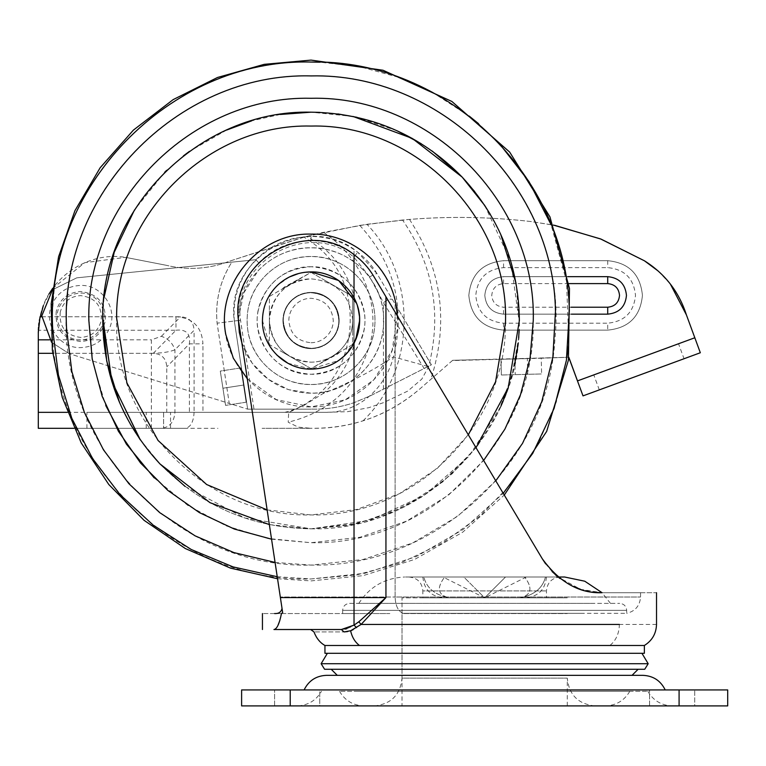 <?xml version="1.0" encoding="UTF-8"?>
<svg xmlns="http://www.w3.org/2000/svg" width="766" height="766" viewBox="0 0 766 766"><rect width="100%" height="100%" fill="white"/><g stroke="black" fill="none" stroke-linecap="round" stroke-linejoin="round"><path stroke-width="0.57" stroke-dasharray="3.83 2.87" d="M290.659 301.143L290.659 301.143C296.25 295.427 303.058 292.507 311.053 292.382C328.135 294.048 337.509 303.422 339.175 320.504C339.079 327.944 336.504 334.397 331.458 339.865L331.458 339.865C325.856 345.571 319.058 348.501 311.053 348.626C293.972 346.96 284.598 337.586 282.932 320.504C283.027 313.064 285.603 306.611 290.659 301.143C296.25 295.427 303.058 292.507 311.053 292.382C328.135 294.048 337.509 303.422 339.175 320.504C339.079 327.944 336.504 334.397 331.458 339.865C325.856 345.581 319.058 348.501 311.053 348.626C293.972 346.96 284.598 337.586 282.932 320.504C283.027 313.064 285.603 306.611 290.659 301.143M564.666 577.018L404.649 577.018L558.012 577.018L408.967 577.018L558.012 577.018L580.571 589.332L601.971 592.712C674.109 592.712 674.109 592.712 601.971 592.712C653.092 592.712 653.092 592.712 601.971 592.712C653.092 592.712 653.092 592.712 601.971 592.712C579.268 593.545 559.391 582.256 542.338 558.854L373.463 275.856C368.503 267.612 362.021 260.545 354.026 254.657C361.925 260.45 368.408 267.516 373.463 275.856C368.456 267.564 361.973 260.497 354.026 254.657C307.089 216.491 229.561 260.66 238.475 320.504C229.58 260.718 306.965 216.539 353.921 254.58C361.964 260.488 368.475 267.573 373.463 275.856L542.338 558.854L395.112 312.135L395.112 304.006L377.035 273.711C371.242 264.107 363.572 256.055 354.026 249.572C341.004 240.945 326.68 236.579 311.053 236.483L311.053 240.648C326.862 240.773 341.186 245.436 354.026 254.657C307.089 216.491 229.561 260.66 238.475 320.504L251.88 409.159L238.475 320.504L217.104 323.175L229.245 403.433L247.667 409.159L229.245 403.433L217.104 323.175C215.064 301.162 219.976 280.816 231.83 262.154L76.772 277.838L52.471 289.768L76.772 277.838L255.901 259.712C271.154 244.555 289.548 236.809 311.053 236.483L311.053 240.648C290.611 240.964 273.165 248.347 258.707 262.805L255.901 259.712L258.707 262.805C243.531 279.083 236.78 298.319 238.475 320.504L282.664 612.608L281.457 613.547L279.829 620.479M253.986 409.159L311.053 409.159L247.667 409.159L253.986 409.159L240.543 320.245C231.811 261.503 308.612 218.779 353.921 257.175L369.748 276.928L383.46 302.704L424.163 368.484L370.371 395.821L353.921 402.725C340.008 407.388 325.722 409.513 311.053 409.101L311.053 409.101C325.722 409.513 340.008 407.388 353.921 402.725L370.371 395.821L431.402 364.808L395.112 304.006M424.163 368.484L431.402 364.808L377.035 273.711L357.703 252.205C308.344 210.363 224.677 257.031 234.339 321.011C232.51 297.409 239.701 276.976 255.901 259.712L231.83 262.154C219.976 280.816 215.064 301.162 217.104 323.175L234.339 321.011L247.667 409.159L234.339 321.011L240.543 320.245M424.9 368.111L431.21 364.501M69.141 353.662L51.561 342.297L69.141 353.662L229.245 403.433L69.141 353.662M383.46 389.166L383.46 302.704C387.606 299.554 390.593 298.491 392.422 299.496M369.748 276.928C373.645 274.487 376.077 273.414 377.035 273.711M353.921 254.58L353.921 402.725L353.921 257.175L357.703 252.205M282.932 320.504C284.598 303.422 293.972 294.048 311.053 292.382C318.493 292.478 324.947 295.054 330.414 300.1L330.414 300.1C336.13 305.701 339.051 312.499 339.175 320.504C337.509 337.586 328.135 346.96 311.053 348.626C303.614 348.53 297.16 345.954 291.693 340.899C285.986 335.307 283.056 328.499 282.932 320.504C284.598 303.422 293.972 294.048 311.053 292.382C318.493 292.478 324.947 295.054 330.414 300.1C336.13 305.701 339.051 312.499 339.175 320.504C337.509 337.586 328.135 346.96 311.053 348.626C303.614 348.53 297.16 345.954 291.693 340.899L291.693 340.899C285.986 335.307 283.056 328.499 282.932 320.504M527.745 374.315L501.366 375.005L541.629 373.952L527.745 374.315L527.334 358.603L541.217 358.239L541.629 373.952L541.217 358.239L568.812 357.262L452.687 360.298L500.954 359.292L452.38 360.566L419.864 388.908C402.571 403.73 383.632 414.377 363.027 420.831C346.251 426.155 328.92 428.634 311.053 428.271L262.106 428.309L311.053 428.309L298.28 427.169L288.207 422.219L288.658 412.338C325.55 397.238 345.964 369.298 349.909 328.528C352.523 287.623 337.155 257.137 303.824 237.077L323.491 232.357L366.952 224.285L409.484 219.411C449.996 216.184 490.441 216.883 530.819 221.527L553.339 225.06M222.935 388.238L243.531 385.059L246.183 402.207L240.869 367.9L220.282 371.089L225.597 405.396L246.183 402.207L243.531 385.059L222.935 388.238L220.282 371.089L225.597 405.396L222.935 388.238M240.869 367.9L243.531 385.059L240.869 367.9L220.282 371.089L225.597 405.396L246.183 402.207L240.869 367.9M568.812 357.262L500.954 359.292L501.366 375.005L500.954 359.292L527.334 358.603M684.038 358.747L700.325 352.753L694.819 337.768L577.497 380.894L583.012 395.878L684.038 358.747L678.523 343.752M571.379 314.156L503.559 314.156C492.165 313.045 485.922 306.793 484.801 295.408C485.922 284.023 492.165 277.771 503.559 276.66L607.716 276.66C619.1 277.771 625.353 284.023 626.464 295.408C625.353 306.793 619.1 313.045 607.716 314.156L503.559 314.156C492.165 313.045 485.922 306.793 484.801 295.408C485.922 284.023 492.165 277.771 503.559 276.66L567.74 276.66M607.716 330.127C628.809 328.068 640.376 316.492 642.435 295.408C640.376 274.314 628.809 262.748 607.716 260.689L503.559 260.689C482.465 262.748 470.889 274.314 468.83 295.408C470.889 316.492 482.465 328.068 503.559 330.127L607.716 330.127C628.809 328.068 640.376 316.492 642.435 295.408C640.376 274.314 628.809 262.748 607.716 260.689L503.559 260.689C482.465 262.748 470.889 274.314 468.83 295.408C470.889 316.492 482.465 328.068 503.559 330.127L607.716 330.127L607.716 323.185L503.559 323.185C486.688 321.538 477.429 312.279 475.782 295.408C477.429 278.537 486.688 269.278 503.559 267.631L607.716 267.631C624.587 269.278 633.846 278.537 635.493 295.408C633.846 312.279 624.587 321.538 607.716 323.185M686.413 314.912L694.819 337.768L577.497 380.894M74.015 428.309L185.238 428.309C190.581 427.294 193.53 421.97 194.095 412.338L288.658 412.338M41.804 316.76L180.613 316.76C189.039 317.325 193.539 321.835 194.095 330.309L174.926 349.794C169.305 352.054 161.454 353.231 151.371 353.317L151.371 339.836L161.377 336.312C168.127 338.591 172.637 343.082 174.926 349.794L174.926 412.338C174.121 422.047 169.612 427.371 161.377 428.309M38.3 332.722L38.3 428.309L217.937 428.309M86.912 428.309L86.912 412.338L163.598 412.338L163.598 428.309L163.598 412.338L325.224 412.338L347.678 411.668L368.944 407.636L383.22 402.753L407.751 391.081L421.788 379.132L428.615 366.665C442.039 313.83 433.355 264.95 402.571 220.005C445.372 216.117 488.124 216.625 530.819 221.527L554.747 225.348M658.205 271.04L670.365 284.062M151.371 428.309L151.371 412.338L194.095 412.338L194.095 330.309M452.687 360.298L419.864 388.908C388.486 415.565 352.226 428.682 311.053 428.271M323.491 232.357C358.364 254.829 379.754 298.836 370.983 340.152C359.589 383.871 331.994 411.237 288.207 422.219M43.356 305.653L48.976 294.01M52.634 288.418L84.739 262.7L125.519 257.357L166.481 265.333L125.519 257.357C87.209 250.961 47.396 278.623 40.043 316.76L175.979 316.76C192.85 317.88 201.831 326.91 202.952 343.857L189.403 343.857L189.403 412.338L202.952 412.338L202.952 343.857M402.571 220.005L359.8 225.395L306.496 236.388L229.762 261.11C209.108 269.086 188.015 270.494 166.481 265.333C188.015 270.494 209.108 269.086 229.762 261.11L303.824 237.077M354.84 299.391C361.255 313.466 361.255 327.542 354.84 341.617C361.246 327.522 361.246 313.447 354.84 299.391C347.888 271.356 331.774 250.358 306.496 236.388M359.8 225.395C394.308 263.245 405.54 307.07 393.494 356.86C385.365 387.998 358.842 413.171 325.224 412.338L202.952 412.338M284.828 412.338C294.68 409.829 297.122 408.163 304.562 404.994L322.869 393.667C348.923 383.105 372.458 370.83 393.494 356.86L428.615 366.665M38.31 331.486L38.348 330.242L175.979 330.242L153.286 353.317C161.712 353.873 166.212 358.392 166.768 366.866L166.768 412.338L189.403 412.338M175.979 316.76L175.979 330.242C186.128 329.064 190.6 333.603 189.403 343.857L166.768 366.866M39.344 320.36L38.932 323.147M38.683 325.358L38.511 327.293M153.286 353.317L38.3 353.317M166.768 412.338L86.912 412.338M322.869 393.667C339.242 379.831 349.899 362.481 354.84 341.617M311.053 342.728C316.933 342.641 322.036 340.611 326.354 336.619C330.864 332.195 333.172 326.823 333.277 320.504C331.956 307.003 324.554 299.602 311.053 298.28C305.174 298.357 300.08 300.396 295.762 304.389C291.243 308.813 288.935 314.184 288.83 320.504C290.151 334.005 297.553 341.406 311.053 342.728M330.175 340.65C335.814 335.125 338.706 328.403 338.831 320.504C337.184 303.633 327.925 294.374 311.053 292.727C303.709 292.823 297.332 295.37 291.932 300.358C286.293 305.883 283.41 312.605 283.276 320.504C284.923 337.375 294.182 346.634 311.053 348.281C318.407 348.185 324.774 345.638 330.175 340.65C335.814 335.125 338.706 328.403 338.831 320.504C337.184 303.633 327.925 294.374 311.053 292.727C303.709 292.823 297.332 295.37 291.932 300.358C286.293 305.883 283.401 312.605 283.276 320.504C284.923 337.375 294.182 346.634 311.053 348.281C318.407 348.185 324.774 345.638 330.175 340.65C335.814 335.125 338.706 328.403 338.831 320.504C337.184 303.633 327.925 294.374 311.053 292.727C303.709 292.823 297.332 295.37 291.932 300.358C286.293 305.883 283.401 312.605 283.276 320.504C284.923 337.375 294.182 346.634 311.053 348.281C318.407 348.185 324.774 345.638 330.175 340.65C335.814 335.125 338.706 328.403 338.831 320.504C337.184 303.633 327.925 294.374 311.053 292.727C303.709 292.823 297.332 295.37 291.932 300.358C286.293 305.883 283.401 312.605 283.276 320.504C284.923 337.375 294.182 346.634 311.053 348.281C318.407 348.185 324.774 345.638 330.175 340.65C335.814 335.125 338.706 328.403 338.831 320.504C337.184 303.633 327.925 294.374 311.053 292.727C303.709 292.823 297.332 295.37 291.932 300.358C286.293 305.883 283.401 312.605 283.276 320.504C284.923 337.375 294.182 346.634 311.053 348.281C318.407 348.185 324.774 345.638 330.175 340.65C335.814 335.125 338.706 328.403 338.831 320.504C337.184 303.633 327.925 294.374 311.053 292.727C303.709 292.823 297.332 295.37 291.932 300.358C286.293 305.883 283.401 312.605 283.276 320.504C284.923 337.375 294.182 346.634 311.053 348.281C318.407 348.185 324.774 345.638 330.175 340.65M332.013 356.506C345.303 348.176 352.207 336.178 352.714 320.504L352.714 344.556L311.053 368.609L269.393 344.556L269.393 320.504C269.9 336.178 276.804 348.176 290.094 356.506M352.714 320.504C350.254 295.197 336.36 281.304 311.053 278.843C285.747 281.304 271.863 295.197 269.393 320.504L269.393 296.452L311.053 272.39L352.714 296.452L352.714 320.504C350.254 295.197 336.36 281.304 311.053 278.843C301.344 278.929 292.669 281.974 285.029 287.968C274.889 296.442 269.67 307.29 269.393 320.504C271.863 345.811 285.747 359.694 311.053 362.165C320.762 362.079 329.437 359.034 337.078 353.04C347.218 344.566 352.437 333.717 352.714 320.504M290.352 356.659C304.15 363.984 317.957 363.984 331.755 356.659M323.453 361.456L340.315 351.718L337.777 353.921L311.053 368.609L281.792 351.718L298.654 361.456M352.714 330.242L352.714 310.766L352.714 344.556L340.315 351.718M340.315 289.289L323.453 279.552L352.714 296.452L352.714 310.766M298.654 279.552L281.792 289.289L284.33 287.087L311.053 272.39L323.453 279.552M269.393 310.766L269.393 330.242L269.393 296.452L281.792 289.289M269.393 330.242L269.393 344.556L281.792 351.718M287.796 363.189L311.053 369.116C323.913 368.944 335.068 364.492 344.518 355.759C354.39 346.079 359.436 334.33 359.666 320.504C360.336 294.527 337.03 271.221 311.053 271.892C298.194 272.064 287.039 276.516 277.598 285.239C267.717 294.92 262.671 306.678 262.441 320.504C261.78 346.481 285.076 369.786 311.053 369.116C323.913 368.944 335.068 364.492 344.518 355.759C354.39 346.079 359.436 334.33 359.666 320.504C360.336 294.527 337.03 271.221 311.053 271.892C298.194 272.064 287.039 276.516 277.598 285.239C267.717 294.92 262.671 306.678 262.441 320.504C261.78 346.481 285.076 369.777 311.053 369.116L338.792 360.422M344.518 355.759L356.066 338.859M356.41 337.998L358.124 332.635M358.287 331.975L359.513 316.674L359.666 320.504M358.182 308.602L356.516 303.288L358.182 308.602M304.313 272.361L298.644 273.51M289.471 276.947L277.598 285.239C267.717 294.92 262.671 306.678 262.441 320.504L269.891 346.356M272.447 350.043L276.938 355.127M139.69 438.966L159.941 463.899C201.429 506.23 251.794 527.87 311.053 528.827C421.415 531.623 520.765 433.508 519.358 323.118C519.281 267.008 500.217 218.339 462.166 177.099C420.687 134.778 370.313 113.138 311.053 112.181C200.692 109.385 101.342 207.5 102.749 317.89M353.03 116.451L311.073 112.181M119.563 402.533L130.517 424.45M140.35 439.923L148.451 450.734L140.369 439.943M484.801 205.566L510.922 261.742L519.358 323.118L515.997 283.133M500.619 234.118L490.384 214.49M484.313 204.828L474.69 191.577M159.941 463.899C201.429 506.23 251.794 527.87 311.053 528.827L349.593 525.237L386.792 514.57L421.386 497.211L452.17 473.752L478.08 445.008L498.226 411.964L511.918 375.761L518.668 337.653M280.251 114.469L251.832 120.779M226.583 130.076L189.451 151.362M183.428 155.852L166.643 170.358M164.68 172.273L134.51 209.913M103.946 298.06L102.759 317.229M269.345 524.605L311.053 528.827L358.239 523.417L402.964 507.456L442.92 481.776L476.021 447.717M432.254 151.065L421.089 143.615M396.845 130.67L357.033 117.322M337.998 113.933L319.91 112.372M185.104 486.439L244.603 517.95L311.053 528.827L369.978 520.315L424.096 495.487L468.974 456.364L500.954 406.152M506.795 391.809L514.532 365.171M517.739 346.586L519.166 329.868M485.347 705.898L374.258 705.898L485.347 705.898M374.258 705.898L374.248 705.898C391.053 704.193 400.312 694.934 402.026 678.121L567.29 678.121L402.026 678.121L402.026 675.344L567.29 675.344L402.026 675.344L402.026 613.547L567.29 613.547L402.026 613.547L402.026 597.853L567.29 597.853L449.173 597.853C437.855 595.058 436.361 588.106 444.682 577.018L463.823 577.018L484.658 597.853L520.133 597.853L484.658 597.853L505.493 577.018L524.633 577.018L505.493 577.018L524.633 577.018L505.493 577.018L484.658 597.853L449.173 597.853L484.658 597.853L463.823 577.018L444.682 577.018L463.823 577.018L484.658 597.853L520.133 597.853C531.46 595.058 532.954 588.106 524.633 577.018C532.964 588.068 531.46 595.019 520.133 597.853C534.256 595.058 542.701 588.106 545.459 577.018L526.319 577.018L545.459 577.018C542.74 588.068 534.304 595.019 520.133 597.853C527.429 597.853 527.429 597.853 520.133 597.853L484.658 597.853L463.823 577.018L444.682 577.018C436.352 588.068 437.846 595.019 449.173 597.853L484.658 597.853L505.493 577.018L484.658 597.853L402.026 597.853L402.026 705.898L484.658 705.898L402.026 705.898M297.17 689.927L319.738 689.927L297.17 689.927M319.738 705.898L274.601 705.898L319.738 705.898L319.738 689.927L304.112 689.927L319.738 689.927L319.738 705.898M655.773 689.927L694.714 689.927L655.773 689.927M694.714 705.898L649.578 705.898L694.714 705.898L694.714 689.927L694.714 705.898M280.796 705.898L297.17 705.898L280.796 705.898M655.773 705.898L672.146 705.898L655.773 705.898M591.84 705.898L363.965 705.898L591.84 705.898M355.759 691.315L629.786 691.315L355.759 691.315M340.679 691.315L647.845 691.315L340.679 691.315M642.933 675.344L326.383 675.344M297.026 705.898L477.448 705.898L297.026 705.898C307.836 705.496 315.985 700.631 321.471 691.315M491.868 705.898L241.616 705.898L241.616 689.927L727.7 689.927L727.7 705.898L491.868 705.898M651.675 689.927L665.204 689.927L651.675 689.927M569.923 689.927L399.392 689.927M544.597 705.898L484.658 705.898L544.597 705.898M526.319 577.018L484.658 597.853L567.29 597.853L422.851 597.853L484.658 597.853L442.987 577.018L423.847 577.018C426.566 588.068 435.011 595.019 449.173 597.853C441.886 597.853 441.886 597.853 449.173 597.853C435.059 595.058 426.614 588.106 423.847 577.018L442.987 577.018M423.847 577.018L422.851 577.018L423.847 577.018M337.279 675.344L632.036 675.344L337.279 675.344M544.597 675.344L484.658 675.344L544.597 675.344M483.691 669.273L638.107 669.273L483.691 669.273M644.723 669.273L324.593 669.273M648.189 663.72L321.126 663.72M641.937 653.302L324.947 653.302M408.967 577.018C417.403 577.842 422.028 582.476 422.851 590.912L546.455 590.912L422.851 590.912L422.851 597.853M560.348 577.018C551.913 577.842 547.278 582.476 546.455 590.912L546.455 597.853M594.148 603.388L358.833 603.388L594.148 603.388M349.593 603.388L619.723 603.388L349.593 603.388C345.399 603.809 343.082 606.126 342.651 610.33L626.665 610.33L342.651 610.33L342.651 613.547L388.506 613.547M644.369 653.302L484.658 653.302M580.81 613.336L403.088 613.336L626.665 613.336L626.665 610.33C626.234 606.126 623.917 603.809 619.723 603.388M644.369 645.489L324.947 645.489M330.366 300.157C336.063 305.739 338.984 312.518 339.108 320.504C337.442 337.547 328.097 346.893 311.053 348.559C303.633 348.453 297.198 345.887 291.741 340.851C286.044 335.269 283.133 328.48 282.999 320.504C284.665 303.46 294.01 294.115 311.053 292.449C318.474 292.545 324.918 295.121 330.366 300.157C336.063 305.739 338.984 312.518 339.108 320.504C337.442 337.547 328.097 346.893 311.053 348.559C303.633 348.453 297.198 345.887 291.741 340.851C286.044 335.269 283.133 328.48 282.999 320.504C284.665 303.46 294.01 294.115 311.053 292.449C318.474 292.545 324.918 295.121 330.366 300.157M311.053 292.449C294.01 294.115 284.665 303.46 282.999 320.504C283.094 327.743 285.546 334.062 290.371 339.453C295.992 345.38 302.886 348.415 311.053 348.559C328.097 346.893 337.442 337.547 339.108 320.504C339.022 313.265 336.561 306.946 331.735 301.545C326.115 295.619 319.221 292.593 311.053 292.449C294.01 294.115 284.665 303.46 282.999 320.504C283.094 327.743 285.546 334.062 290.371 339.453C295.992 345.38 302.886 348.415 311.053 348.559C328.097 346.893 337.442 337.547 339.108 320.504C339.022 313.265 336.561 306.946 331.735 301.545C326.115 295.619 319.221 292.593 311.053 292.449M353.145 629.662L361.121 624.443L385.94 597.576L358.794 621.8L350.962 626.971M350.924 626.99L346.883 628.675M345.399 629.068L341.358 629.518C300.598 629.518 300.598 629.518 341.349 629.518L344.068 631.921C304.092 631.921 304.092 631.921 344.068 631.921M277.895 625.535L276.497 627.823L273.941 629.518M282.338 610.512L282.664 612.608L282.338 610.512M278.154 613.547L274.582 613.547L278.154 613.547M274.582 613.547L354.026 613.547L274.582 613.547C278.719 613.777 281.199 612.063 282.022 608.415M281.457 613.547C256.131 613.547 256.131 613.547 281.457 613.547M238.475 320.504C229.561 260.66 307.089 216.491 354.026 254.657L354.026 597.02L395.112 597.02L280.299 597.02L354.026 597.02L354.026 613.547L389.856 613.547L354.026 613.547L354.026 249.572M373.463 275.856L395.112 312.135L395.112 597.02L640.548 597.02L395.112 597.02L395.112 312.135M542.338 558.854L555.273 574.663M595.804 592.434L580.504 589.313M572.604 586.201L559.85 578.474M552.104 571.599L545.641 563.872M347.611 631.577L350.598 630.753M352.015 630.188L352.494 629.968M354.026 254.657L354.026 625.123L356.592 627.651M358.794 621.8L361.121 624.443L619.378 624.443C619.139 633.616 615.96 640.635 609.851 645.489M358.383 331.592L358.995 328.547M359.197 327.235L359.513 324.305M359.522 316.856L359.043 312.758M357.502 306.17L356.228 302.541M354.026 343.216L355.644 339.855M80.689 339.96C64.296 340.65 51.935 321.442 59.365 306.812C63.789 298.079 70.903 293.502 80.689 293.091C97.071 292.392 109.433 311.609 102.012 326.23C97.579 334.972 90.474 339.549 80.689 339.96M60.246 312.088C59.059 326.996 65.876 335.441 80.689 337.442C91.355 336.724 98.172 331.238 101.122 320.964C102.318 306.055 95.501 297.61 80.689 295.609C70.022 296.327 63.205 301.814 60.246 312.088M52.394 303.642C42.542 323.051 58.944 348.54 80.689 347.611C93.672 347.065 103.104 341.004 108.983 329.409C118.835 310 102.433 284.512 80.689 285.431C67.705 285.986 58.273 292.047 52.394 303.642M56.253 311.226C54.836 329.035 62.975 339.137 80.689 341.521C93.442 340.679 101.581 334.11 105.114 321.825C106.541 304.016 98.393 293.914 80.689 291.53C67.935 292.373 59.786 298.941 56.253 311.226M385.863 387.95L385.863 296.634M568.832 283.602L503.559 283.602C496.387 284.301 492.452 288.236 491.753 295.408C492.452 302.58 496.387 306.515 503.559 307.214L571.12 307.214M514.838 358.928L515.25 374.641M599.299 389.894L593.794 374.9M503.559 283.602L503.559 276.66M503.559 314.156L503.559 307.214M607.716 260.689L607.716 267.631M503.559 267.631L503.559 260.689M503.559 323.185L503.559 330.127M67.379 412.338L151.371 412.338L151.371 353.317L52.73 353.317M161.377 336.312L180.613 316.76M49.56 339.836L151.371 339.836M170.54 428.309L170.54 412.338M409.484 219.411C441.963 269.326 449.096 322.62 430.865 379.314M363.027 420.831C416.216 369.834 418.064 277.359 366.952 224.285M146.239 428.309L146.239 412.338M311.063 62.056L311.053 62.056C180.029 59.049 60.208 170.157 53.342 301.038C38.233 445.601 165.762 583.127 311.053 578.952L356.956 574.845L401.394 562.646L442.968 542.759L480.339 515.796L512.33 482.628L537.923 444.299L556.308 402.045L566.888 357.195M67.169 302.082C52.873 438.889 173.556 569.033 311.053 565.088C435.05 567.932 548.437 462.779 554.938 338.926C569.234 202.119 448.55 71.975 311.053 75.92C187.057 73.076 73.67 178.229 67.169 302.082M567.884 349.43L568.774 339.97L566.514 281.323L551.089 224.697M499.135 143.242L478.472 123.604M469.204 116.087L432.455 92.341M398.215 77.194L359.656 66.661L319.929 62.209M154.205 477.907L187.852 505.436L226.2 525.878L267.803 538.469L311.053 542.711C428.769 545.698 534.745 441.044 533.251 323.3C537.895 203.584 430.818 95.147 311.053 98.287C193.338 95.31 87.362 199.964 88.856 317.708L92.849 362.481L105.756 405.54M277.235 576.731L311.053 578.952L364.827 573.294L416.254 556.576L463.066 529.517L503.233 493.314M275.071 562.426L311.053 565.088L362.998 559.506L412.568 543.017L457.513 516.389L495.774 480.818M271.547 539.178L311.053 542.711L360.058 537.244L406.641 521.11L448.522 495.095L483.633 460.481M311.053 126.064C208.055 123.46 115.321 215.035 116.633 318.062C112.564 422.813 206.265 517.692 311.053 514.934C414.061 517.548 506.786 425.973 505.474 322.946C509.543 218.195 415.842 123.316 311.053 126.064M226.19 304.313C214.691 355.319 258.803 408.632 311.053 406.899C351.364 407.656 389.118 376.432 395.917 336.695C407.416 285.689 363.314 232.376 311.053 234.109C270.743 233.343 232.998 264.576 226.19 304.313M241.855 342.833L252.158 363.161L268.253 379.294L288.552 389.655L311.053 393.217C344.987 393.858 376.757 367.575 382.483 334.129C386.141 312.873 381.564 293.579 368.743 276.239C353.93 257.807 334.694 248.328 311.053 247.782C277.129 247.14 245.35 273.433 239.624 306.879C235.966 328.126 240.543 347.429 253.364 364.769C268.186 383.201 287.413 392.68 311.053 393.217C331.735 392.891 349.325 385.336 363.802 370.562C379.802 352.896 386.131 332.272 382.809 308.679C377.858 274.448 345.629 247.102 311.053 247.782C290.371 248.117 272.792 255.672 258.305 270.446L243.78 292.899L238.35 319.077M361.839 281.534C348.798 265.314 331.87 256.964 311.053 256.486C281.189 255.921 253.22 279.063 248.174 308.507C244.948 327.216 248.988 344.202 260.268 359.474C273.309 375.694 290.247 384.044 311.053 384.522C340.918 385.078 368.896 361.945 373.932 332.501C377.159 313.792 373.128 296.796 361.839 281.534M267.123 509.907L311.053 514.934L356.429 509.572L399.306 493.754L437.3 468.38L468.332 434.829M247.294 378.797L276.21 399.565L311.053 406.899L345.188 399.871L373.77 379.926L392.144 350.301L397.324 315.841M258.247 310.431C251.095 342.163 278.537 375.34 311.053 374.258C339.079 372.295 356.678 357.741 363.86 330.577C371.012 298.836 343.57 265.668 311.053 266.75C283.027 268.703 265.429 283.267 258.247 310.431M311.053 256.486C292.842 256.782 277.369 263.437 264.624 276.44C250.539 291.99 244.957 310.144 247.897 330.912C252.244 361.045 280.615 385.116 311.053 384.522C329.265 384.226 344.738 377.571 357.492 364.568C371.567 349.018 377.15 330.864 374.22 310.096C369.863 279.963 341.492 255.882 311.053 256.486M311.053 266.75C279.054 265.716 251.794 297.84 258.018 329.246C264.739 357.157 282.424 372.161 311.053 374.258C343.053 375.292 370.313 343.168 364.099 311.762C357.368 283.851 339.683 268.847 311.053 266.75M679.088 689.927L679.088 705.898M290.218 689.927L290.218 705.898M385.94 296.758L385.94 597.576L280.385 597.576M656.519 624.443L619.378 624.443M403.088 613.336C398.148 611.278 395.486 605.839 395.112 597.02C395.486 605.839 398.148 611.278 403.088 613.336M277.541 578.742L311.053 580.906L363.094 575.649L414.684 559.4L462.731 532.178L504.277 495.075M567.29 705.898L567.29 678.121C569.004 694.934 578.263 704.193 595.067 705.898M274.601 705.898L274.601 689.927L274.601 705.898M649.578 705.898L649.578 689.927L649.578 705.898M629.786 691.315C624.3 700.641 616.151 705.505 605.341 705.898M339.52 691.315C345.016 700.641 353.164 705.505 363.965 705.898M647.845 691.315C653.321 700.631 661.47 705.496 672.289 705.898M546.455 577.018C545.191 589.619 538.239 596.561 525.629 597.853M422.851 577.018C424.125 589.619 431.067 596.561 443.686 597.853M358.833 603.388C369.585 586.746 384.858 577.966 404.649 577.018M610.473 603.388L602.066 592.712M640.548 592.712L640.548 597.02C639.869 605.82 635.244 611.258 626.665 613.336"/><path stroke-width="1.15" d="M51.561 342.297L41.804 315.851L52.471 289.768L41.804 315.851L51.561 342.297M568.812 357.262L577.497 380.894L694.819 337.768L700.325 352.753L583.012 395.878L568.812 357.511M571.12 307.214L607.716 307.214C614.887 306.515 618.823 302.58 619.522 295.408C618.823 288.236 614.887 284.301 607.716 283.602L607.716 276.66L567.74 276.66M607.716 276.66C619.1 277.771 625.353 284.023 626.464 295.408C625.353 306.793 619.1 313.045 607.716 314.156L607.716 307.214M571.379 314.156L607.716 314.156M74.015 428.309L38.3 428.309L38.3 332.722L40.043 316.76L41.804 316.76M694.819 337.768L686.413 314.912C678.973 291.779 664.974 273.74 644.426 260.794L658.205 271.04M553.339 225.06L600.467 238.887L644.426 260.794L601.128 239.145L554.747 225.348M670.365 284.062L686.413 314.912M39.344 320.36L43.356 305.653M48.976 294.01L52.634 288.418M38.932 323.147L38.683 325.358M38.511 327.293L38.348 330.242M38.31 331.486L38.3 332.722M311.053 369.116C323.913 368.944 335.068 364.492 344.518 355.759C354.39 346.079 359.436 334.33 359.666 320.504C360.336 294.527 337.03 271.221 311.053 271.892C298.194 272.064 287.039 276.516 277.598 285.239C267.717 294.92 262.671 306.678 262.441 320.504C261.78 346.481 285.076 369.786 311.053 369.116M356.066 338.859L356.41 337.998M358.124 332.635L358.287 331.975M359.513 316.674L358.182 308.602L359.513 316.674M356.228 302.541L354.026 297.783L356.516 303.288L338.677 280.509L311.053 271.892L304.313 272.361M298.644 273.51L289.471 276.947M269.891 346.356L272.447 350.043M276.938 355.127L287.796 363.189M338.792 360.422L344.518 355.759M474.69 191.577L462.166 177.099L412.252 138.407L353.03 116.451M102.759 317.229L106.723 361.092L119.563 402.533M130.517 424.45L140.35 439.923L111.97 381.87L102.749 317.89L111.798 381.296L139.69 438.966M476.021 447.717L508.241 387.701L519.377 320.504C518.639 265.39 499.576 217.592 462.166 177.099C420.687 134.778 370.313 113.138 311.053 112.181C199.734 109.308 99.858 209.185 102.73 320.504C103.467 375.618 122.541 423.416 159.941 463.899L148.48 450.762L159.941 463.899L209.98 502.668L269.345 524.605M515.997 283.133L500.619 234.118M490.384 214.49L484.313 204.828M518.668 337.653L519.166 329.868M102.749 317.89C101.342 207.5 200.692 109.385 311.053 112.181L280.251 114.469M251.832 120.779L226.583 130.076M189.451 151.362L183.428 155.852M166.643 170.358L164.68 172.273M134.51 209.913L114.23 252.253L103.946 298.06M484.801 205.566L462.166 177.099L432.254 151.065M421.089 143.615L396.845 130.67M357.033 117.322L337.998 113.933M319.91 112.372L311.073 112.181M159.941 463.899L185.104 486.439M500.954 406.152L506.795 391.809M514.532 365.171L517.739 346.586M304.112 689.927C308.669 680.677 316.09 675.813 326.383 675.344L642.933 675.344C653.226 675.813 660.646 680.677 665.204 689.927M477.448 705.898L727.7 705.898L727.7 689.927L241.616 689.927L241.616 705.898L477.448 705.898M399.392 689.927L569.923 689.927M337.279 675.344L331.19 669.273M632.036 675.344L638.126 669.273M324.602 669.273L644.723 669.273L648.189 663.72L321.126 663.72L324.593 669.273M484.658 653.302L644.369 653.302L644.369 645.489L324.947 645.489L324.947 653.302L641.937 653.302L648.189 663.72M327.379 653.302L321.126 663.72M555.273 574.663L558.012 577.018L564.666 577.018L584.764 581.212L602.066 592.712M346.883 628.675L345.399 629.068M359.465 645.489C354.984 642.071 352.025 637.159 350.598 630.753L344.068 631.921L341.349 629.518L273.941 629.518L341.349 629.518L354.026 625.123L358.794 621.8L361.121 624.443L350.704 630.715M279.829 620.479L277.895 625.535M273.941 629.518C258.621 629.518 258.621 629.518 273.941 629.518C258.621 629.518 258.621 629.518 273.941 629.518C276.88 629.164 279.389 623.84 281.457 613.547C256.131 613.547 256.131 613.547 281.457 613.547L282.664 612.608L238.475 320.504C229.561 260.66 307.089 216.491 354.026 254.657C361.954 260.478 368.436 267.545 373.463 275.856C368.465 267.583 361.992 260.507 354.026 254.657L354.026 297.783M595.804 592.434L601.971 592.712C674.109 592.712 674.109 592.712 601.971 592.712C579.307 593.554 559.429 582.275 542.338 558.854L545.641 563.872M580.504 589.313L572.604 586.201M559.85 578.474L552.104 571.599M344.068 631.921C304.092 631.921 304.092 631.921 344.068 631.921L347.611 631.577M351.115 630.562L352.015 630.188M352.494 629.968L353.145 629.662M358.794 621.8L385.94 597.576L361.121 624.443L619.378 624.443M280.385 597.576L354.026 597.576L354.026 625.123L356.592 627.651M373.463 275.856L385.94 296.758L385.94 597.576L354.026 597.576L354.026 343.216L358.383 331.592M358.995 328.547L359.197 327.235M359.513 324.305L359.522 316.856M359.043 312.758L357.502 306.17M355.644 339.855L359.666 320.504M282.022 608.415C281.199 612.063 278.719 613.777 274.582 613.547M385.94 296.758L542.338 558.854M607.716 283.602L568.832 283.602M38.3 412.338L67.379 412.338M52.73 353.317L38.3 353.317M38.3 339.836L49.56 339.836M566.888 357.195L567.884 349.43M551.089 224.697L528.952 181.523L499.135 143.242M478.472 123.604L469.204 116.087M432.455 92.341L398.215 77.194M319.929 62.209L311.063 62.056C169.372 58.197 43.595 188.809 52.787 330.242L58.446 375.12L71.832 418.322L92.552 458.528L119.956 494.51L153.219 525.16L191.318 549.538L233.084 566.907L277.235 576.731M105.756 405.54L126.4 444.127L154.205 477.907M503.233 493.314L532.743 453.357L554.067 408.479L566.409 360.355L569.32 310.766C567.52 176.18 445.601 58.781 311.053 62.056M495.774 480.818L522.489 443.437L541.753 401.729L552.87 357.157L555.465 311.283C553.761 183.926 438.382 72.818 311.053 75.92C176.975 72.272 57.948 195.876 66.652 329.725L71.889 371.702L84.289 412.146L103.477 449.843L128.87 483.681L159.711 512.636L195.081 535.836L233.917 552.602L275.071 562.426M483.633 460.481L504.871 429.19L520.487 394.758L530.053 358.182L533.27 320.504C536.324 201.764 429.793 95.233 311.053 98.287C192.314 95.233 85.782 201.764 88.846 320.504L92.198 358.976L102.165 396.29L118.443 431.306L140.532 462.98L167.773 490.355L199.342 512.598L234.291 529.038L271.547 539.178M468.332 434.829L495.583 381.774L505.474 322.946C509.543 218.195 415.842 123.316 311.053 126.064C208.055 123.46 115.321 215.035 116.633 318.062L126.878 382.828L158.074 440.507L206.657 484.533L267.123 509.907M397.324 315.841L396.3 306.448C390.421 265.783 352.13 233.295 311.053 234.109C259.626 232.452 215.811 284.081 225.807 334.55L233.333 358.239L247.294 378.797M238.35 319.077L239.308 332.329L241.855 342.833M679.088 689.927L679.088 705.898M290.218 689.927L290.218 705.898M504.277 495.075L546.656 431.421L568.42 360.183L569.473 288.447L549.95 216.874L509.639 152.051L451.854 101.447L383.019 70.242L311.053 60.102L264.213 64.344L217.506 77.481L173.164 99.609L133.408 130.105L100.183 167.716L74.953 210.66L58.57 256.782L51.188 303.824L52.375 350.445L62.276 397.458L81.215 442.911L108.82 484.543L144.056 520.315L185.324 548.542L230.566 568.152L277.541 578.742M262.441 629.518L262.441 613.547M324.947 645.489C320.044 642.731 316.387 638.202 313.974 631.921L310.661 629.518M644.369 645.489C652.153 640.625 656.203 633.606 656.519 624.443L656.519 592.712"/></g></svg>
